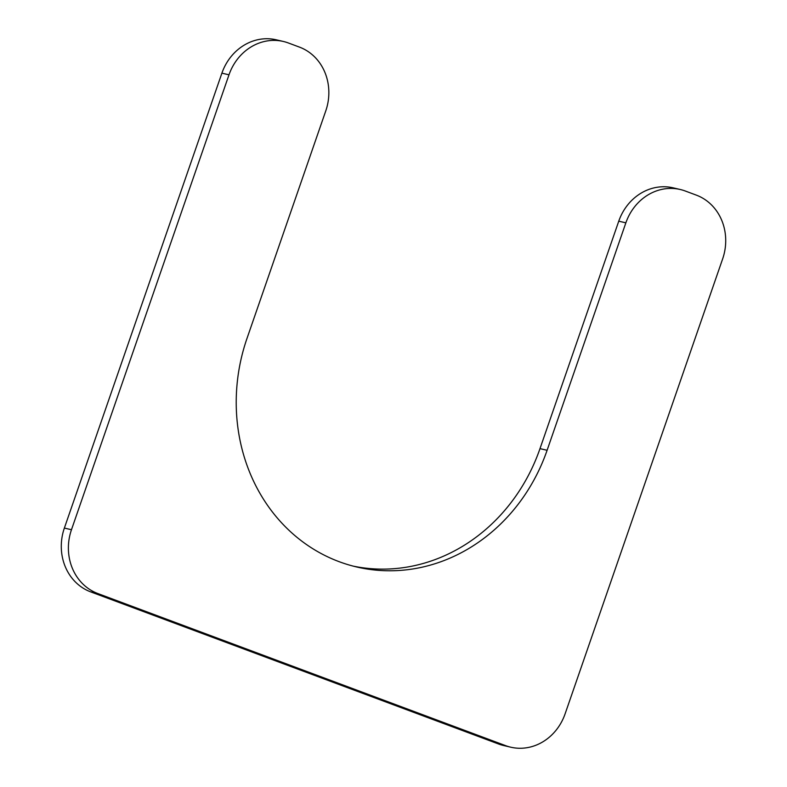 <?xml version="1.0" encoding="UTF-8"?>
<svg xmlns="http://www.w3.org/2000/svg" width="787" height="787" viewBox="0 0 787 787"><rect width="100%" height="100%" fill="white"/><g stroke="black" fill="none" stroke-linecap="round" stroke-linejoin="round"><path stroke-width="1.18" d="M247.01 338.371L325.769 110.908A50.663 45.685 -76.9 0 0 299.453 47.112L288.426 43A50.663 45.685 -76.9 0 0 283.389 41.475A50.663 45.685 -76.9 0 0 228.997 74.814L71.469 529.73A50.663 45.685 -76.9 0 0 97.785 593.526L505.687 745.663A50.663 45.685 -76.9 0 0 510.724 747.188A50.663 45.685 -76.9 0 0 565.105 713.839L722.633 258.933A50.663 45.685 -76.9 0 0 696.318 195.127L685.29 191.015A50.663 45.685 -76.9 0 0 680.253 189.5A50.663 45.685 -76.9 0 0 625.862 222.839L547.103 450.292A177.311 159.899 -76.9 0 1 356.737 566.994A177.311 159.899 -76.9 0 1 247.01 338.371M680.253 189.5L673.151 187.837A50.663 45.685 -76.9 0 0 618.759 221.177L539.99 448.629A177.311 159.899 -76.9 0 1 353.196 566.119M510.724 747.188L503.611 745.525A50.663 45.685 -76.9 0 1 498.574 744L505.687 745.663M283.389 41.475L276.276 39.812A50.663 45.685 -76.9 0 0 221.895 73.161L64.367 528.067A50.663 45.685 -76.9 0 0 90.682 591.873L498.574 744M539.99 448.629L547.103 450.292M618.759 221.177L625.862 222.839M90.682 591.873L97.785 593.526M64.367 528.067L71.469 529.73M221.895 73.161L228.997 74.814"/></g></svg>
